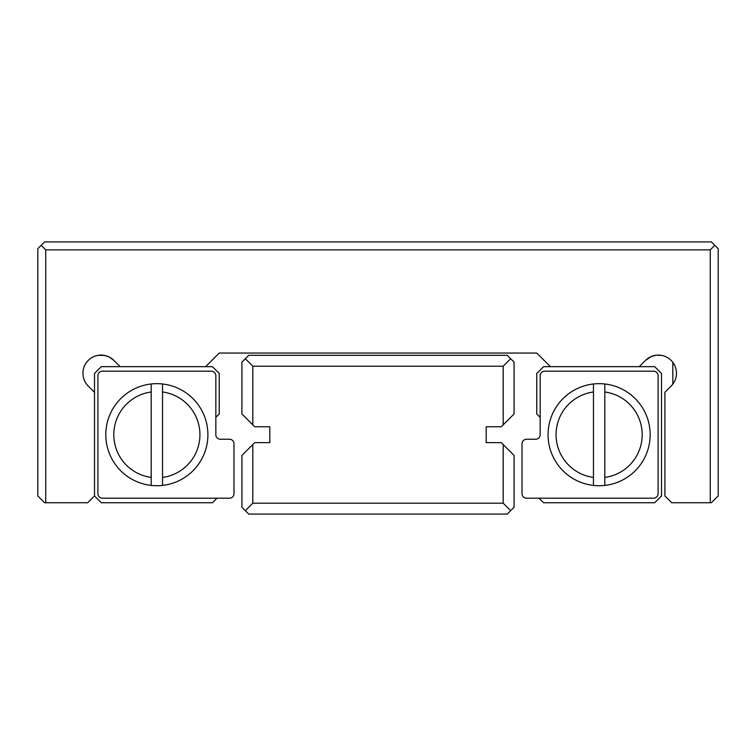 <?xml version="1.0" encoding="UTF-8"?>
<svg xmlns="http://www.w3.org/2000/svg" width="756" height="756" viewBox="0 0 756 756"><rect width="100%" height="100%" fill="white"/><g stroke="black" fill="none" stroke-linecap="round" stroke-linejoin="round"><path stroke-width="1.13" d="M252.806 444.547L254.715 442.638L269.816 442.638L269.816 426.762L254.715 426.762L241.92 413.967L241.92 362.124L248.724 355.32L507.276 355.32L514.08 362.124L514.08 413.967L501.285 426.762L486.184 426.762L486.184 442.638L501.285 442.638L514.08 455.433L514.08 507.276L507.276 514.08L248.724 514.08L241.92 507.276L241.92 455.433L252.806 444.547L252.806 503.194L503.194 503.194L503.194 444.547M503.194 424.853L503.194 366.206L252.806 366.206L252.806 424.853M503.194 366.206L510.678 358.722M252.806 366.206L245.322 358.722M510.678 510.678L503.194 503.194M245.322 510.678L252.806 503.194M45.738 502.74L44.604 502.74L37.8 495.936L37.8 248.724L44.604 241.92L711.396 241.92L718.2 248.724L718.2 495.936L711.396 502.74L710.262 502.74L710.262 249.858L45.738 249.858L45.738 502.74L87.696 502.74L94.5 495.936L94.5 373.464L101.304 366.66L205.632 366.66L219.24 353.052L536.76 353.052L550.368 366.66L639.245 366.66L645.529 360.376M650.812 356.719L653.316 355.792L650.812 356.719M657.115 355.131L659.856 355.15L657.115 355.131M645.501 360.404L651.266 356.52L656.085 355.225L661.5 355.367L656.085 355.225L651.266 356.52L645.501 360.404A18.144 18.144 0 0 1 671.158 360.404A18.144 18.144 0 0 1 671.158 386.061L664.902 392.317L664.902 495.936L671.706 502.74L710.262 502.74M650.16 434.7A51.03 51.03 0 0 1 604.8 485.418L604.8 477.414L604.8 485.418A51.03 51.03 0 0 1 593.46 485.418L593.46 383.982A51.03 51.03 0 0 1 604.8 383.982L604.8 477.414A43.092 43.092 0 0 0 604.8 391.986L604.8 383.982A51.03 51.03 0 0 1 650.16 434.7A51.03 51.03 0 0 0 604.8 383.982M207.9 434.7A51.03 51.03 0 0 1 162.54 485.418L162.54 383.982A51.03 51.03 0 0 0 151.2 383.982L151.2 485.418A51.03 51.03 0 0 0 162.54 485.418L162.54 477.414A43.092 43.092 0 0 0 162.54 391.986L162.54 383.982A51.03 51.03 0 0 1 207.9 434.7A51.03 51.03 0 0 0 162.54 383.982M109.242 357.03L107.39 356.227L109.242 357.03M94.5 392.317L88.244 386.061A18.144 18.144 0 0 1 94.131 356.473A18.144 18.144 0 0 1 113.901 360.404L109.11 356.964L104.29 355.377L97.704 355.405L104.196 355.358L109.11 356.964L113.872 360.376M104.29 355.377L99.036 355.207M215.838 375.732A4.536 4.536 0 0 0 211.302 371.196L102.438 371.196A4.536 4.536 0 0 0 97.902 375.732L97.902 493.668A4.536 4.536 0 0 0 102.438 498.204L229.446 498.204A4.536 4.536 0 0 0 233.982 493.668L233.982 443.772A4.536 4.536 0 0 0 229.446 439.236L220.374 439.236A4.536 4.536 0 0 1 215.838 434.7L215.838 375.732M215.838 417.369L219.24 413.967L219.24 373.464L212.436 366.66L205.632 366.66M229.446 498.204L216.972 498.204L212.436 502.74L101.304 502.74L94.5 495.936M113.901 360.404L120.157 366.66M41.202 245.322L45.738 249.858M714.798 245.322L710.262 249.858M540.162 417.369L536.76 413.967L536.76 373.464L543.564 366.66L550.368 366.66M639.245 366.66L654.696 366.66L661.5 373.464L661.5 495.936L654.696 502.74L543.564 502.74L539.028 498.204L526.554 498.204A4.536 4.536 0 0 1 522.018 493.668L522.018 443.772A4.536 4.536 0 0 1 526.554 439.236L535.626 439.236A4.536 4.536 0 0 0 540.162 434.7L540.162 375.732A4.536 4.536 0 0 1 544.698 371.196L653.562 371.196A4.536 4.536 0 0 1 658.098 375.732L658.098 493.668A4.536 4.536 0 0 1 653.562 498.204L526.554 498.204M151.2 477.414L151.2 485.418A51.03 51.03 0 0 1 151.2 383.982L151.2 391.986A43.092 43.092 0 0 0 151.2 477.414M593.46 383.982L593.46 391.986A43.092 43.092 0 0 0 593.46 477.414L593.46 485.418A51.03 51.03 0 0 1 593.46 383.982A51.03 51.03 0 0 0 593.46 485.418M233.982 493.668L233.982 443.772M220.374 439.236A4.536 4.536 0 0 1 215.838 434.7M522.018 493.668L522.018 443.772M535.626 439.236A4.536 4.536 0 0 0 540.162 434.7M672.84 362.351L672.84 384.124M151.2 485.418A51.03 51.03 0 0 1 151.2 383.982"/></g></svg>
